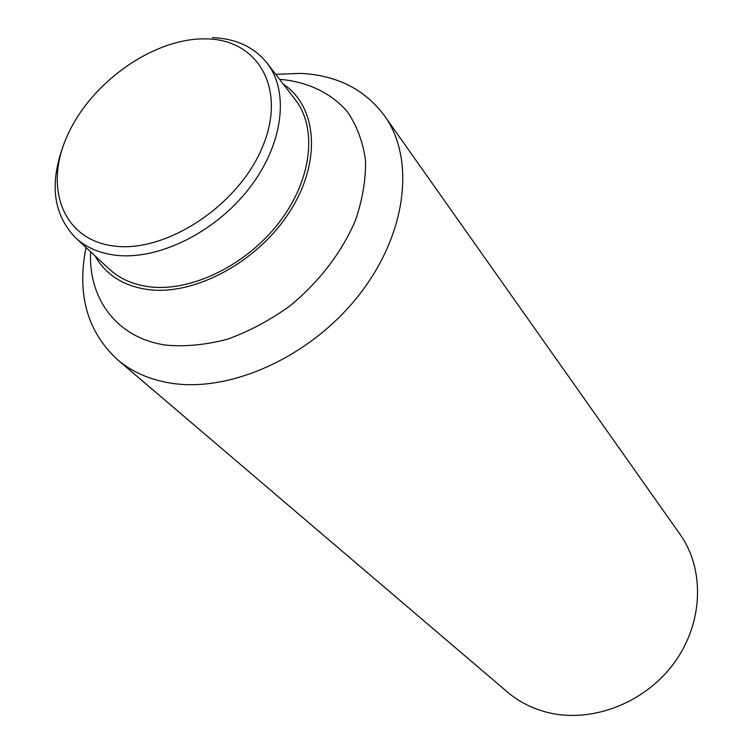 <?xml version="1.0" encoding="UTF-8"?>
<svg xmlns="http://www.w3.org/2000/svg" width="753" height="753" viewBox="0 0 753 753"><rect width="100%" height="100%" fill="white"/><g stroke="black" fill="none" stroke-linecap="round" stroke-linejoin="round"><path stroke-width="1.13" d="M275.73 74.331L300.428 73.37C336.713 75.168 364.725 89.287 384.482 115.717L680.015 534.301C705.062 569.409 703.443 623.23 673.926 663.261C644.54 703.349 591.237 723.539 547.422 712.404C532.173 708.507 518.798 701.692 507.324 691.951L117.355 359.558C87.16 331.489 76.721 294.131 86.03 247.492M384.482 115.717C415.731 159.156 406.855 234.616 358.409 295.797C310.17 357.054 229.853 393.141 169.999 383.013C149.16 379.503 131.606 371.681 117.355 359.558M279.57 79.31C307.168 81.616 330.821 92.647 347.293 111.604C356.847 125.563 362.918 141.799 365.516 160.295C365.911 179.751 362.485 199.978 355.228 220.977C341.175 253.149 319.498 281.396 290.206 305.727C270.176 320.157 249.309 331.301 227.604 339.161C205.974 344.883 185.398 346.869 165.876 345.109C117.289 338.257 88.223 299.101 90.642 251.775M283.232 84.063C317.474 106.785 321.795 162.177 289.453 212.12C257.422 262.138 194.462 295.948 147.748 289.538C123.313 285.952 105.74 274.723 95.038 255.851M212.459 37.65C235.915 38.554 254.1 47.015 267.014 63.036C289.717 92.007 283.232 144.736 248.989 188.636C214.878 232.602 158.092 260.425 115.633 255.229C99.349 253.215 85.993 247.398 75.564 237.788C53.388 214.746 49.293 184.09 63.28 145.828M267.014 63.036L295.223 99.622C317.757 128.405 311.93 180.127 278.874 222.822C245.958 265.583 190.669 292.277 148.962 286.742C132.97 284.596 119.793 278.751 109.439 269.207L75.564 237.788M114.55 246.08C62.198 240.216 43.015 186.377 68.372 133.432C93.043 80.364 155.711 37.17 206.99 38.902C258.552 39.815 287.025 89.268 262.373 147.212C238.513 205.24 166.526 252.82 114.55 246.08"/></g></svg>
